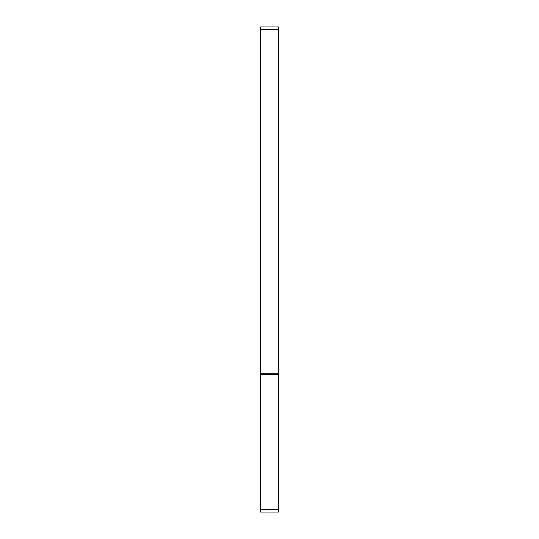 <?xml version="1.0" encoding="UTF-8"?>
<svg xmlns="http://www.w3.org/2000/svg" width="539" height="539" viewBox="0 0 539 539"><rect width="100%" height="100%" fill="white"/><g stroke="black" fill="none" stroke-linecap="round" stroke-linejoin="round"><path stroke-width="0.81" d="M278.528 29.355L278.528 26.95L260.472 26.95L260.472 29.355L278.528 29.355L278.528 373.197L260.472 373.197L260.472 29.355M278.528 374.396L278.528 509.645L260.472 509.645L260.472 374.396L278.528 374.396L278.528 373.197M260.472 509.645L260.472 512.05L278.528 512.05L278.528 509.645M260.472 373.197L260.472 374.396"/></g></svg>
